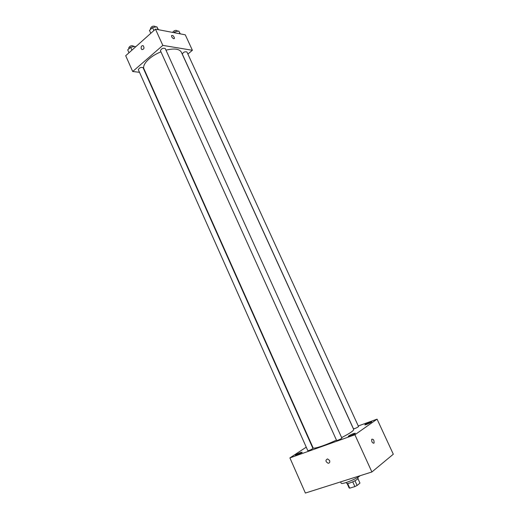 <?xml version="1.0" encoding="UTF-8"?>
<svg xmlns="http://www.w3.org/2000/svg" width="519" height="519" viewBox="0 0 519 519"><rect width="100%" height="100%" fill="white"/><g stroke="black" fill="none" stroke-linecap="round" stroke-linejoin="round"><path stroke-width="0.78" d="M352.738 481.859L354.873 486.582L357.117 485.466L359.972 483.092L357.961 478.661L359.952 483.059M354.873 486.582L349.735 488.165L349.131 487.964L347.146 483.546L349.131 487.964M347.646 483.526L349.735 488.165M357.714 477.357L358.104 478.22C357.409 479.614 354.568 481.23 349.579 483.072C347.886 483.585 346.932 483.682 346.718 483.358L346.329 482.495M354.99 480.75L357.117 485.466M340.587 481.892L341.113 483.066C341.333 484.967 355.697 479.433 360.199 475.683M358.266 425.969L377.073 419.144L393.305 454.216L371.889 471.979L305.38 493.05L289.9 457.901L306.249 447.164M369.826 422.181C366.939 423.322 365.266 424.205 364.812 424.821C364.87 425.405 372.045 422.219 371.636 421.785L369.826 422.181M300.683 452.484C297.737 453.651 295.999 454.579 295.447 455.26C295.506 455.844 302.571 452.6 302.175 452.179L300.683 452.484M353.491 433.599C350.455 434.799 348.697 435.733 348.204 436.408C348.275 437.043 355.729 433.709 355.294 433.229L353.491 433.599M377.073 419.144L354.899 434.76L371.889 471.979M354.899 434.76L289.9 457.901M329.591 460.489L327.554 458.9C325.238 460.165 325.445 461.618 328.164 463.266C329.623 463.104 330.097 462.176 329.591 460.489C330.097 462.176 329.623 463.104 328.17 463.266L328.164 463.266C325.445 461.618 325.238 460.165 327.554 458.9M373.868 443.22C372.207 442.992 371.494 441.663 371.74 439.236C373.421 438.957 374.193 440.209 374.063 442.992L373.868 443.22C372.207 442.992 371.494 441.669 371.734 439.243C373.414 438.957 374.193 440.209 374.063 442.992L373.868 443.22M353.497 428.85C355.353 428.473 357.033 427.721 358.551 426.592L186.924 51.965C184.809 51.426 183.278 52.147 182.318 54.119L353.497 428.85M307.845 450.745C309.713 450.356 311.413 449.584 312.938 448.422L143.043 67.639C140.896 67.029 139.319 67.71 138.326 69.689L307.845 450.745M336.617 440.469C336.669 440.936 342.177 438.451 341.865 438.101L165.211 48.488C162.998 47.858 161.403 48.591 160.416 50.674L336.617 440.469M160.948 51.848C149.985 56.123 141.719 64.687 144.023 69.008L313.074 447.819C313.327 449.305 324.842 445.562 336.455 440.112M341.638 437.601C349.754 433.41 353.776 430.699 353.699 429.479L181.339 52.16C179.379 48.838 174.261 48.17 165.97 50.161M187.878 54.047L192.393 50.285L162.83 45.387L132.695 71.505L139.488 72.297M145.43 72.991L145.82 73.036M192.393 50.285L185.283 34.818L155.466 29.142L162.83 45.387M155.466 29.142L125.695 55.715L132.695 71.505M141.259 48.799C140.863 46.561 141.505 45.529 143.192 45.698C144.561 47.988 144.146 49.286 141.947 49.597L141.259 48.799C140.863 46.561 141.512 45.529 143.192 45.698C144.561 47.988 144.146 49.286 141.947 49.597L141.259 48.799M173.794 38.717C172.295 38.023 171.542 36.979 171.529 35.577C173.009 35.195 173.988 36.135 174.475 38.4L173.794 38.717L174.475 38.4C173.988 36.135 173.009 35.195 171.529 35.584M180.262 33.858L178.802 31.036L174.747 31.873L173.865 32.645M178.802 31.036L180.08 33.826M174.747 31.873L175.214 32.898M172.561 32.399C174.027 30.524 175.558 29.946 177.167 30.673L177.466 31.315M135.368 47.08L134.856 46.379L130.632 47.268L127.706 49.889L128.991 52.769M134.856 46.379L135.225 47.21M130.632 47.268L131.917 50.155M128.997 48.728L128.699 48.053C129.653 45.996 131.216 45.315 133.396 46.016L133.668 46.626M158.444 29.706L156.809 26.754L152.534 27.611L149.466 30.368L150.795 33.313M156.809 26.754L158.12 29.648M152.534 27.611L153.871 30.563M150.724 29.239L150.432 28.597C151.373 26.424 152.962 25.697 155.207 26.424L155.479 27.02"/></g></svg>
